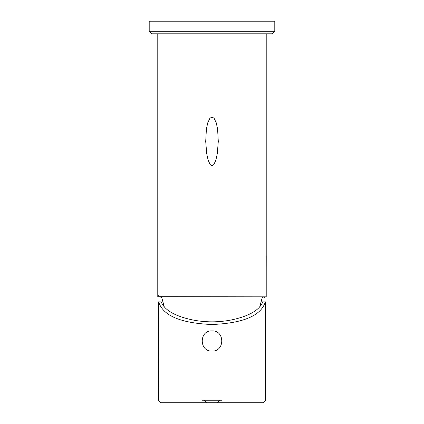 <?xml version="1.0" encoding="UTF-8"?>
<svg xmlns="http://www.w3.org/2000/svg" width="424" height="424" viewBox="0 0 424 424"><rect width="100%" height="100%" fill="white"/><g stroke="black" fill="none" stroke-linecap="round" stroke-linejoin="round"><path stroke-width="0.64" d="M228.287 402.747L237.074 402.747M228.287 402.8L226.31 402.747M226.31 402.8L223.353 402.747M223.353 402.8L222.181 402.747M222.181 402.8L218.588 402.747M218.561 402.747L218.222 402.747M217.925 402.747L216.452 402.747M216.452 402.8L214.051 402.747M213.113 402.747L211.322 402.747M211.322 402.8L209.933 402.747M209.933 402.8L209.212 402.747M209.212 402.8L208.067 402.747M206.016 402.747L200.351 402.747M206.827 402.8L206.016 402.8M186.783 402.747L200.351 402.8M204.437 400.23L206.949 402.747M221.18 402.747L202.82 402.747M219.563 400.23L217.051 402.747M212 330.879C225.017 330.211 225.012 351.719 212 351.051C198.983 351.719 198.989 330.211 212 330.879M261.184 301.877L262.816 301.877L261.184 301.877M265.588 301.877L265.35 301.877C261.099 315.652 243.312 323.199 212 324.514C180.688 323.199 162.901 315.652 158.65 301.877L158.412 400.23L160.934 402.747L263.066 402.747L265.588 400.23L265.588 301.877M158.65 301.877L161.184 301.877C164.486 310.018 174.646 315.975 191.659 319.754C205.221 322.542 218.779 322.542 232.341 319.754C249.354 315.975 259.514 310.018 262.816 301.877L265.35 301.877M274.794 21.2L149.206 21.2L149.206 31.286L151.728 33.809L272.272 33.809L274.794 31.286L274.794 21.2M259.758 306.753L262.435 296.832L161.565 296.832L164.242 306.753M157.781 296.689L157.781 33.809L157.776 293.652M266.219 293.599L266.219 33.809L266.219 296.837L157.919 296.689M212 117.029L214.083 118.238L216.267 122.822L217.586 129.023L218.296 141.436L217.268 153.801L215.917 159.949L213.897 164.501L212 165.747L210.103 164.501L208.083 159.949L206.732 153.801L205.704 141.436L206.414 129.023L207.733 122.822L209.917 118.238L212 117.029M262.435 296.832L265.36 296.832L264.677 298.024L264.804 296.832M158.772 296.689L161.565 296.832M264.38 296.832L262.313 297.372L264.38 296.832M161.533 297.372L159.371 296.689M266.192 257.066L266.219 257.511M266.219 258.624L266.219 259.811M157.781 271.556L157.781 272.208M202.365 400.23L221.635 400.23M149.206 31.286L274.794 31.286M157.781 271.848L157.781 254.649M266.219 271.848L266.235 255.757M157.956 294.818L158.412 295.82"/></g></svg>
